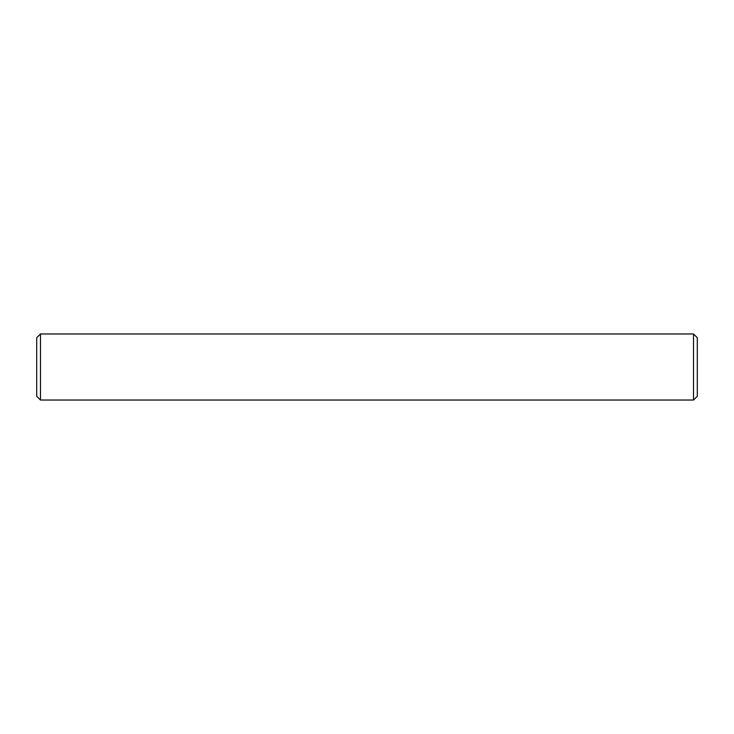 <?xml version="1.0" encoding="UTF-8"?>
<svg xmlns="http://www.w3.org/2000/svg" width="734" height="734" viewBox="0 0 734 734"><rect width="100%" height="100%" fill="white"/><g stroke="black" fill="none" stroke-linecap="round" stroke-linejoin="round"><path stroke-width="1.1" d="M40.471 333.97L36.7 337.741L36.7 396.259L40.471 400.03L693.529 400.03L693.529 333.97L40.471 333.97L40.471 400.03M693.529 333.97L697.3 337.741L697.3 396.259L693.529 400.03"/></g></svg>
